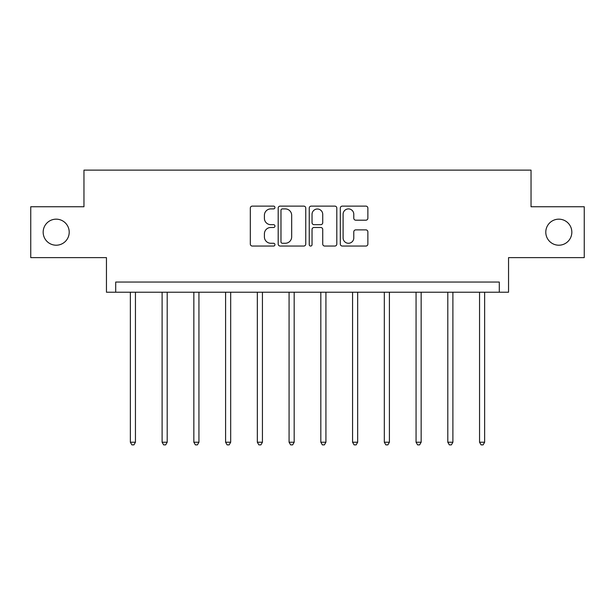 <?xml version="1.0" encoding="UTF-8"?>
<svg xmlns="http://www.w3.org/2000/svg" width="615" height="615" viewBox="0 0 615 615"><rect width="100%" height="100%" fill="white"/><g stroke="black" fill="none" stroke-linecap="round" stroke-linejoin="round"><path stroke-width="0.92" d="M545.789 232.186A13.023 13.023 0 0 0 558.812 245.208A13.023 13.023 0 0 0 571.835 232.186A13.023 13.023 0 0 0 558.812 219.163A13.023 13.023 0 0 0 545.789 232.186M43.165 232.186A13.023 13.023 0 0 0 56.188 245.208A13.023 13.023 0 0 0 69.211 232.186A13.023 13.023 0 0 0 56.188 219.163A13.023 13.023 0 0 0 43.165 232.186M274.943 207.509A1.399 1.399 0 0 0 273.544 206.11L252.319 206.11A1.999 1.999 0 0 0 250.32 208.108L250.32 244.063A1.999 1.999 0 0 0 252.319 246.054L273.544 246.054A1.399 1.399 0 0 0 274.943 244.662A1.399 1.399 0 0 0 273.544 243.263L270.8 243.263A6.388 6.388 0 0 1 264.404 236.867L264.404 233.869A6.388 6.388 0 0 1 270.8 227.481L273.544 227.481A1.399 1.399 0 0 0 274.943 226.082A1.399 1.399 0 0 0 273.544 224.683L270.8 224.683A6.388 6.388 0 0 1 264.404 218.294L264.404 215.296A6.388 6.388 0 0 1 270.8 208.908L273.544 208.908A1.399 1.399 0 0 0 274.943 207.509M30.75 206.748L30.75 257.624L106.449 257.624L106.449 292.217L508.551 292.217L508.551 257.624L584.25 257.624L584.25 206.748L531.037 206.748L531.037 170.124L83.963 170.124L83.963 206.748L30.75 206.748M365.871 220.193A1.999 1.999 0 0 0 367.87 218.194L367.87 208.108A1.999 1.999 0 0 0 365.871 206.11L342.301 206.11A1.999 1.999 0 0 0 340.31 208.108L340.31 244.063A1.999 1.999 0 0 0 342.301 246.054L365.871 246.054A1.999 1.999 0 0 0 367.87 244.063L367.87 231.878A1.999 1.999 0 0 0 365.871 229.879L355.785 229.879A1.999 1.999 0 0 0 353.786 231.878L353.786 237.92A5.343 5.343 0 0 1 348.444 243.263A5.343 5.343 0 0 1 343.101 237.92L343.101 214.251A5.343 5.343 0 0 1 348.444 208.908A5.343 5.343 0 0 1 353.786 214.251L353.786 218.194A1.999 1.999 0 0 0 355.785 220.193L365.871 220.193M499.295 292.217L499.295 282.047L115.705 282.047L115.705 292.217M305.755 208.108A1.999 1.999 0 0 0 303.756 206.11L280.186 206.11A1.999 1.999 0 0 0 278.188 208.108L278.188 244.063A1.999 1.999 0 0 0 280.186 246.054L303.756 246.054A1.999 1.999 0 0 0 305.755 244.063L305.755 208.108M311.244 206.11L334.814 206.11A1.999 1.999 0 0 1 336.812 208.108L336.812 244.063A1.999 1.999 0 0 1 334.814 246.054L324.728 246.054A1.999 1.999 0 0 1 322.729 244.063L322.729 229.48A1.999 1.999 0 0 0 320.73 227.481L314.042 227.481A1.999 1.999 0 0 0 312.043 229.48L312.043 244.662A1.399 1.399 0 0 1 310.644 246.054A1.399 1.399 0 0 1 309.245 244.662L309.245 208.108A1.999 1.999 0 0 1 311.244 206.11M282.385 208.908A1.399 1.399 0 0 0 280.986 210.299L280.986 241.864A1.399 1.399 0 0 0 282.385 243.263L285.275 243.263A6.388 6.388 0 0 0 291.671 236.867L291.671 215.296A6.388 6.388 0 0 0 285.275 208.908L282.385 208.908M322.729 214.351A5.343 5.343 0 0 0 317.386 209.008A5.343 5.343 0 0 0 312.043 214.351L312.043 222.684A1.999 1.999 0 0 0 314.042 224.683L320.73 224.683A1.999 1.999 0 0 0 322.729 222.684L322.729 214.351M130.357 292.217L130.357 442.231L135.446 442.231L135.446 292.217M135.446 442.231L133.924 444.876L131.887 444.876L130.357 442.231M162.106 292.217L162.106 442.231L167.195 442.231L167.195 292.217M167.195 442.231L165.666 444.876L163.628 444.876L162.106 442.231M193.848 292.217L193.848 442.231L198.937 442.231L198.937 292.217M198.937 442.231L197.407 444.876L195.378 444.876L193.848 442.231M225.597 292.217L225.597 442.231L230.679 442.231L230.679 292.217M230.679 442.231L229.157 444.876L227.12 444.876L225.597 442.231M257.339 292.217L257.339 442.231L262.428 442.231L262.428 292.217M262.428 442.231L260.898 444.876L258.869 444.876L257.339 442.231M289.081 292.217L289.081 442.231L294.17 442.231L294.17 292.217M294.17 442.231L292.648 444.876L290.611 444.876L289.081 442.231M320.83 292.217L320.83 442.231L325.919 442.231L325.919 292.217M325.919 442.231L324.389 444.876L322.352 444.876L320.83 442.231M352.572 292.217L352.572 442.231L357.661 442.231L357.661 292.217M357.661 442.231L356.131 444.876L354.102 444.876L352.572 442.231M384.321 292.217L384.321 442.231L389.403 442.231L389.403 292.217M389.403 442.231L387.881 444.876L385.843 444.876L384.321 442.231M416.063 292.217L416.063 442.231L421.152 442.231L421.152 292.217M421.152 442.231L419.622 444.876L417.593 444.876L416.063 442.231M447.805 292.217L447.805 442.231L452.894 442.231L452.894 292.217M452.894 442.231L451.372 444.876L449.334 444.876L447.805 442.231M479.554 292.217L479.554 442.231L484.643 442.231L484.643 292.217M484.643 442.231L483.113 444.876L481.076 444.876L479.554 442.231"/></g></svg>

